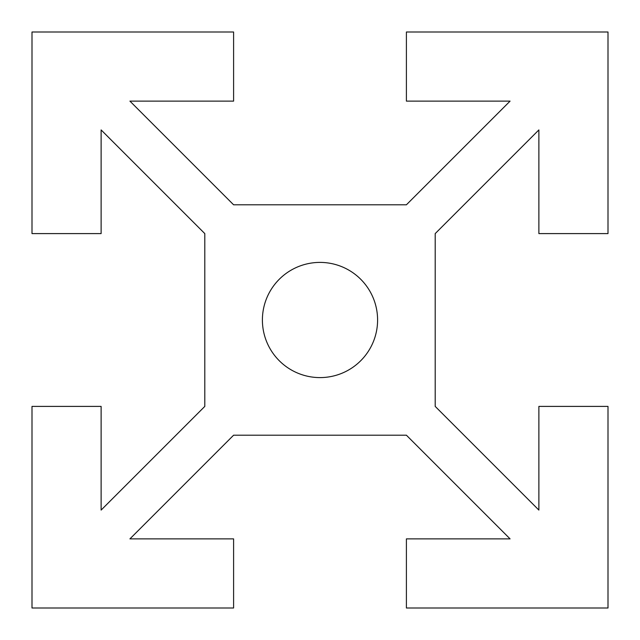 <?xml version="1.0" encoding="UTF-8"?>
<svg xmlns="http://www.w3.org/2000/svg" width="640" height="640" viewBox="0 0 640 640"><rect width="100%" height="100%" fill="white"/><g stroke="black" fill="none" stroke-linecap="round" stroke-linejoin="round"><path stroke-width="0.96" d="M262.4 320A57.6 57.6 0 0 0 348.8 369.88A57.6 57.6 0 0 0 348.8 270.12A57.6 57.6 0 0 0 262.4 320A57.6 57.6 0 0 1 348.8 270.12A57.6 57.6 0 0 1 348.8 369.88A57.6 57.6 0 0 1 262.4 320M129.92 101.12L233.6 204.8L129.92 101.12L233.6 101.12L129.92 101.12L233.6 204.8L406.4 204.8L510.08 101.12L406.4 101.12L406.4 32L406.4 101.12L510.08 101.12L406.4 204.8L233.6 204.8L129.92 101.12M233.6 32L233.6 101.12L233.6 32L32 32L32 233.6L101.12 233.6L101.12 129.92L204.8 233.6L204.8 406.4L101.12 510.08L101.12 406.4L32 406.4L32 608L233.6 608L233.6 538.88L129.92 538.88L233.6 435.2L406.4 435.2L510.08 538.88L406.4 538.88L406.4 608L608 608L608 406.4L538.88 406.4L538.88 510.08L435.2 406.4L435.2 233.6L538.88 129.92L538.88 233.6L608 233.6L608 32L406.4 32L608 32L608 233.6L538.88 233.6L538.88 129.92L435.2 233.6L538.88 129.92L435.2 233.6L435.2 406.4L538.88 510.08L538.88 406.4L608 406.4L608 608L406.4 608L406.4 538.88L510.08 538.88L406.4 435.2L510.08 538.88L406.4 435.2L233.6 435.2L129.92 538.88L233.6 538.88L233.6 608L32 608L32 406.4L101.12 406.4L101.12 510.08L204.8 406.4L204.8 233.6L101.12 129.92L101.12 233.6L32 233.6L32 32L233.6 32M510.08 101.12L406.4 204.8L233.6 204.8L406.4 204.8L510.08 101.12M538.88 510.08L435.2 406.4L435.2 233.6L435.2 406.4L538.88 510.08M129.92 538.88L233.6 435.2L406.4 435.2L233.6 435.2L129.92 538.88M101.12 129.92L204.8 233.6L204.8 406.4L101.12 510.08L204.8 406.4L204.8 233.6L101.12 129.92"/></g></svg>
